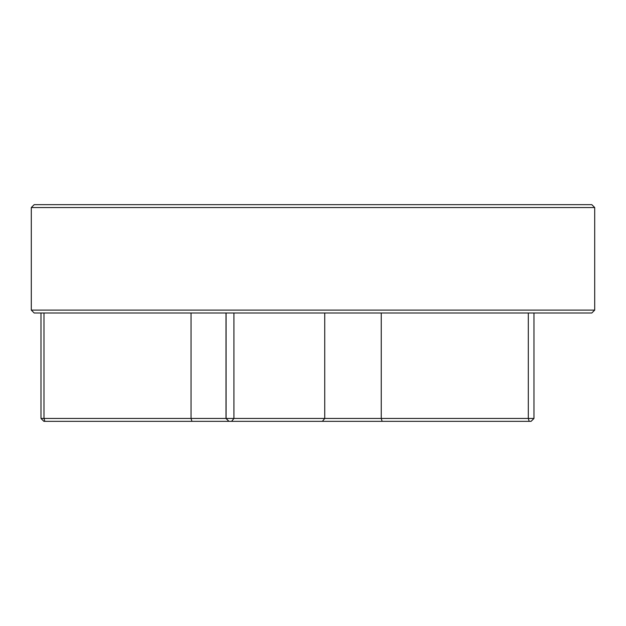 <?xml version="1.0" encoding="UTF-8"?>
<svg xmlns="http://www.w3.org/2000/svg" width="626" height="626" viewBox="0 0 626 626"><rect width="100%" height="100%" fill="white"/><g stroke="black" fill="none" stroke-linecap="round" stroke-linejoin="round"><path stroke-width="0.94" d="M591.813 313L34.187 313L31.3 310.113L594.7 310.113L591.813 313M530.809 421.345L43.883 421.345L40.987 418.458L533.97 418.458L533.97 313M31.3 207.542L34.187 204.655L591.813 204.655L594.7 207.542L31.3 207.542L31.3 310.113M594.7 207.542L594.7 310.113M43.984 313L43.984 418.458L44.876 421.345M191.932 421.345L191.04 418.458L191.04 313M226.002 313L226.002 418.458L228.889 421.345M226.088 313L226.088 418.458L228.975 421.345M233.928 313L233.928 418.458L231.589 421.345M322.39 421.345L324.73 418.458L324.73 313M381.25 313L381.25 418.458L382.142 421.345M528.305 313L528.305 418.458L529.189 421.345M40.987 418.458L40.987 313M531.083 421.345L533.97 418.458"/></g></svg>
